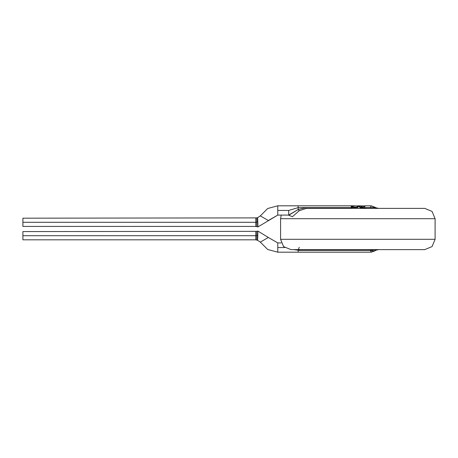 <?xml version="1.0" encoding="UTF-8"?>
<svg xmlns="http://www.w3.org/2000/svg" width="458" height="458" viewBox="0 0 458 458"><rect width="100%" height="100%" fill="white"/><g stroke="black" fill="none" stroke-linecap="round" stroke-linejoin="round"><path stroke-width="0.69" d="M366.623 208.396L364.677 208.029L360.772 206.169L356.318 205.911L360.772 206.169L364.677 208.029L366.623 208.396M356.668 205.98L365.553 208.396L356.668 205.98M351.166 206.816L358.15 207.222L351.166 206.735L351.166 206.363L351.166 208.384L354.555 208.396M359.284 206.793L361.574 208.018L363.555 208.396L359.982 207.6L359.318 206.707L360.681 208.396L359.284 206.793M361.15 208.396L359.982 207.6L361.15 208.396M354.589 208.396L351.166 208.384L351.166 206.73L358.167 207.228L356.593 205.951L354.773 205.819L356.593 205.951L358.122 207.302L351.189 206.816L351.206 208.052L351.601 207.823M352.025 206.129L354.532 205.819L351.166 206.363M353.038 206.936L352.242 207.388M357.452 207.6L351.698 207.6L357.452 207.6M256.812 235.509L256.795 231.324L22.9 231.576L22.9 239.82L22.9 235.698L22.9 239.82L255.816 239.82L255.816 231.576L255.816 235.698L22.9 235.698L255.816 235.698L255.816 239.82L256.852 240.095L256.795 231.324L256.824 237.29M257.883 231.983L257.631 240.358L260.293 242.127L257.631 240.358L257.82 235.286L256.812 235.326L257.82 235.286L257.894 231.084L256.795 231.324L256.812 235.698L255.816 235.698L256.812 235.698L256.852 240.095L256.812 235.767M256.852 240.095L257.631 240.358L257.877 232.195M260.293 242.127L268.308 237.462L260.293 242.127L267.695 249.49L277.783 252.181L277.783 242.906L268.308 237.462L277.783 242.906L277.783 252.181L277.783 247.543L284.687 247.543L277.783 247.543M256.812 222.416L256.852 217.905L22.9 218.18L22.9 226.424L22.9 222.302L22.9 226.424L255.816 226.424L255.816 218.18L255.816 222.302L22.9 222.302L255.816 222.302L255.816 226.424L256.795 226.676L256.852 217.905L256.812 222.514M376.608 249.942L374.77 250.944L372.171 250.915L370.373 250.4L371.198 252.181L370.373 250.4L372.171 250.915L372.886 249.879L371.444 249.879L370.373 250.4L299.853 250.4L293.469 249.604M374.77 250.944L371.203 252.181L298.181 252.181L298.181 250.349L299.853 250.4L299.732 249.604L299.853 250.4L370.373 250.4L372.469 249.604L372.886 249.879L371.444 249.879L376.757 249.879L372.886 249.879L372.171 250.915L374.615 250.915L376.757 249.879L378.823 249.604L376.757 249.879L374.833 250.795M298.181 250.349L298.181 252.163M257.888 226.521L257.797 221.758L256.812 221.769L257.797 221.758L257.631 217.642L256.852 217.905L256.812 222.302L255.816 222.302L256.812 222.302L256.795 226.676L257.894 226.916L257.825 222.863M298.376 249.541L299.229 247.24M376.757 208.121L378.823 208.396L374.77 207.6L371.198 205.819L374.77 207.6L374.77 207.056L374.77 207.6L378.823 208.396L424.795 208.396L432.083 211.413L435.1 218.695L280.565 218.695L280.565 239.305L435.1 239.305L435.1 218.695L435.1 239.305L280.565 239.305L283.582 246.587L290.864 249.604L424.795 249.604L432.083 246.587L435.1 239.305L432.083 246.587L424.795 249.604L296.023 249.604L372.463 249.604M268.308 220.538L260.293 215.873L257.631 217.642L257.894 226.916L277.783 215.094L277.783 205.819L277.783 215.094L268.308 220.538L260.293 215.873L257.631 217.642M281.218 215.094L280.565 218.695L435.1 218.695L432.083 211.413L424.795 208.396L306.345 208.396L299.229 210.76L298.181 209.564L298.181 205.819L298.181 207.651L288.672 210.457L277.783 210.457L277.783 215.094L288.654 215.094L298.181 209.564L288.987 215.077M362.673 205.991L364.734 205.923L363.446 206.255M365.163 206.123L364.734 205.923M363.623 206.335L364.889 206.066L364.9 206.472M359.318 206.707L359.982 207.6L360.858 207.6L359.318 206.707M354.532 205.819L298.181 205.819L298.181 209.564L305.915 207.6L306.345 208.396L305.915 207.6L351.166 207.6L305.915 207.6L298.181 209.564L299.229 210.76L292.439 216.714L288.397 215.094M299.229 210.76L306.345 208.396L424.795 208.396M370.064 208.396L372.469 208.396M277.783 210.457L288.672 210.457L288.763 215.088M370.373 207.6L371.203 205.819L364.745 205.819L364.436 206.804L362.289 205.911L364.436 206.804L365.169 206.094M374.77 207.6L363.921 207.6L374.77 207.6M305.915 207.6L298.181 207.651M357.269 205.934L356.519 205.94M257.894 231.084L268.308 237.462M376.722 249.999L378.806 249.604M298.181 252.181L277.783 252.181M281.218 242.906L277.783 242.906M298.181 205.819L277.783 205.819L267.695 208.51L260.293 215.873M371.203 205.819L376.722 208.001L378.806 208.396M362.782 205.923L357.853 205.819"/></g></svg>
